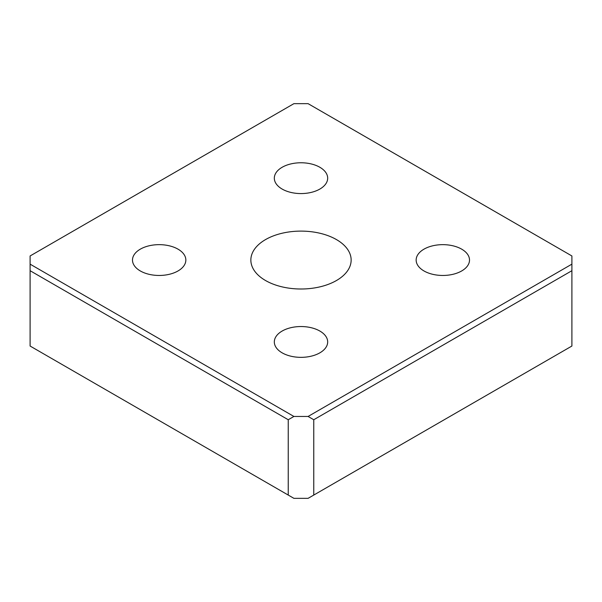 <?xml version="1.0" encoding="UTF-8"?>
<svg xmlns="http://www.w3.org/2000/svg" width="602" height="602" viewBox="0 0 602 602"><rect width="100%" height="100%" fill="white"/><g stroke="black" fill="none" stroke-linecap="round" stroke-linejoin="round"><path stroke-width="0.9" d="M461.696 270.945A26.676 15.404 180 0 1 432.62 274.286A26.676 15.404 180 0 1 416.155 260.056A26.676 15.404 180 0 1 423.966 249.168A26.676 15.404 180 0 1 453.043 245.827A26.676 15.404 180 0 1 469.507 260.056A26.676 15.404 180 0 1 461.696 270.945M282.135 167.281A26.676 15.404 180 0 1 311.211 163.94A26.676 15.404 180 0 1 327.676 178.169A26.676 15.404 180 0 1 319.865 189.058A26.676 15.404 180 0 1 290.789 192.399A26.676 15.404 180 0 1 274.324 178.169A26.676 15.404 180 0 1 282.135 167.281M282.135 331.055A26.676 15.404 0 0 0 274.324 341.944A26.676 15.404 0 0 0 290.789 356.173A26.676 15.404 0 0 0 319.865 352.832A26.676 15.404 0 0 0 327.676 341.944A26.676 15.404 0 0 0 311.211 327.714A26.676 15.404 0 0 0 282.135 331.055M178.034 270.945A26.676 15.404 0 0 0 185.845 260.056A26.676 15.404 0 0 0 169.38 245.827A26.676 15.404 0 0 0 140.304 249.168A26.676 15.404 0 0 0 132.493 260.056A26.676 15.404 0 0 0 148.957 274.286A26.676 15.404 0 0 0 178.034 270.945M265.542 239.588A50.147 28.949 180 0 1 320.189 233.313A50.147 28.949 180 0 1 351.147 260.056A50.147 28.949 180 0 1 336.458 280.524A50.147 28.949 180 0 1 281.811 286.8A50.147 28.949 180 0 1 250.853 260.056A50.147 28.949 180 0 1 265.542 239.588M30.1 270.704L30.1 346.037L293.911 498.343L308.089 498.343L313.762 495.07L313.762 419.737L308.089 416.456L293.911 416.456L288.238 419.737L30.1 270.704L30.1 264.15L293.911 416.456M288.238 495.07L288.238 419.737M313.762 419.737L571.9 270.704L571.9 255.963L308.089 103.657L293.911 103.657L30.1 255.963L30.1 264.15M571.9 264.15L308.089 416.456M571.9 270.704L571.9 346.037L313.762 495.07"/></g></svg>

